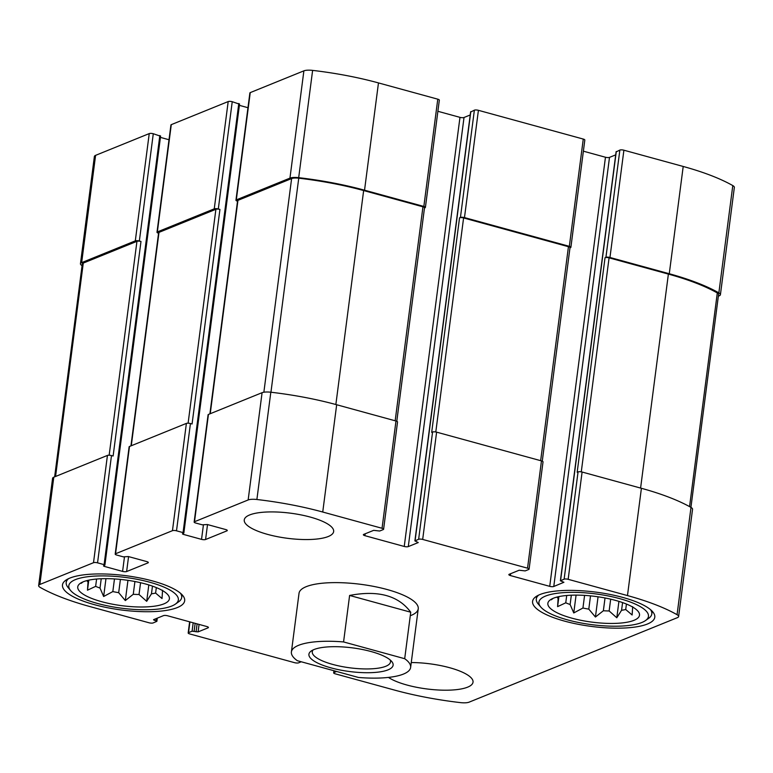 <?xml version="1.0" encoding="UTF-8"?>
<svg xmlns="http://www.w3.org/2000/svg" width="773" height="773" viewBox="0 0 773 773"><rect width="100%" height="100%" fill="white"/><g stroke="black" fill="none" stroke-linecap="round" stroke-linejoin="round"><path stroke-width="1.16" d="M556.869 597.094A39.819 11.18 7.4 0 0 558.135 598.35L558.348 596.727M558.135 598.35L557.594 606.641L565.759 602.805A39.819 11.18 7.4 0 0 570.126 604.515L571.334 595.2M565.759 602.805L566.706 595.49M570.126 604.515L573.759 612.95L582.939 608.022A39.819 11.18 7.4 0 0 588.794 609.124L590.514 595.867M582.939 608.022L584.581 595.384M588.794 609.124L595.432 617.018L603.365 610.757A39.819 11.18 7.4 0 0 609.143 610.96L610.68 599.172M603.365 610.757L605.027 597.973M609.143 610.96L616.796 617.762L621.569 610.274A39.819 11.18 7.4 0 0 625.715 609.52L626.43 604.042M621.569 610.274L622.574 602.582M86.76 580.639A39.819 11.18 7.4 0 0 88.025 581.905L88.238 580.281M88.025 581.905L87.484 590.195L95.639 586.359A39.819 11.18 7.4 0 0 100.017 588.06L101.224 578.745M95.639 586.359L96.596 579.035M100.017 588.06L103.65 596.495L112.829 591.577A39.819 11.18 7.4 0 0 118.684 592.678L120.404 579.412M112.829 591.577L114.472 578.929M118.684 592.678L125.323 600.573L133.256 594.302A39.819 11.18 7.4 0 0 139.034 594.505L140.56 582.716M133.256 594.302L134.917 581.518M139.034 594.505L146.686 601.317L151.46 593.819A39.819 11.18 7.4 0 0 155.605 593.075L156.32 587.586M151.46 593.819L152.465 586.127M239.388 104.142L232.238 101.698A3.005 0.841 -172.6 0 0 228.19 101.563L171.287 124.646L157.354 231.919L214.256 208.836A3.005 0.841 -172.6 0 1 218.305 208.981L219.938 209.425A3.005 0.841 -172.6 0 0 215.899 209.29L158.996 232.373A3.005 0.841 -172.6 0 0 158.629 232.702L130.946 445.886M157.354 231.919A3.005 0.841 -172.6 0 0 156.996 232.258A3.005 0.841 -172.6 0 0 158.552 233.214L158.552 233.214M171.287 124.646A3.005 0.841 -172.6 0 0 170.93 124.975L156.996 232.258M160.436 136.174L153.286 133.729L139.353 241.012A3.005 0.841 -172.6 0 0 135.304 240.867L81.658 262.636A10.146 2.85 -172.6 0 0 80.45 263.757A10.146 2.85 -172.6 0 0 82.006 265.583A136 38.167 -172.6 0 0 82.073 265.622M153.286 133.729A3.005 0.841 -172.6 0 0 149.237 133.594L95.591 155.354A10.146 2.85 -172.6 0 0 94.383 156.475L80.45 263.757M616.245 151.875L619.859 150.059A3.005 0.841 -172.6 0 1 623.898 150.204L683.206 166.466A136 38.167 -172.6 0 1 732.794 185.588A10.146 2.85 -172.6 0 1 734.35 187.414L720.417 294.687A10.146 2.85 -172.6 0 1 719.209 295.808L718.359 296.156M720.417 294.687A10.146 2.85 -172.6 0 0 718.861 292.861A136 38.167 -172.6 0 0 669.273 273.739L609.965 257.477A3.005 0.841 -172.6 0 0 605.926 257.341L605.037 257.699L577.17 472.255L578.059 471.897L564.126 579.17L560.386 580.784L563.913 582.282L553.777 586.485A3.005 0.841 -172.6 0 1 549.729 586.349L510.412 575.566A3.005 0.841 -172.6 0 1 508.847 574.6A3.005 0.841 -172.6 0 1 509.214 574.271L519.166 570.232L525.176 570.909L528.732 569.469A3.005 0.841 -172.6 0 0 529.09 569.141A3.005 0.841 -172.6 0 0 527.534 568.174L422.676 539.428A3.005 0.841 -172.6 0 0 418.637 539.283L414.898 540.897L418.241 542.559L408.289 546.598A3.005 0.841 -172.6 0 1 404.24 546.463L364.924 535.679A3.005 0.841 -172.6 0 1 363.358 534.713A3.005 0.841 -172.6 0 1 363.725 534.385L373.678 530.346L379.688 531.022L383.244 529.582A3.005 0.841 -172.6 0 0 383.601 529.254A3.005 0.841 -172.6 0 0 382.046 528.288L322.737 512.026A136 38.167 -172.6 0 0 256.887 499.503A10.146 2.85 -172.6 0 0 248.152 499.957L194.506 521.727A3.005 0.841 -172.6 0 0 194.149 522.055A3.005 0.841 -172.6 0 0 195.704 523.021L202.265 524.819L207.367 524.529L225.726 529.553A3.005 0.841 -172.6 0 1 227.281 530.52A3.005 0.841 -172.6 0 1 226.924 530.848L205.579 539.506A3.005 0.841 -172.6 0 1 201.54 539.37L183.191 534.336L182.409 533.853L183.839 533.09L183.056 532.607L176.505 530.809A3.005 0.841 -172.6 0 0 172.456 530.674L115.554 553.758A3.005 0.841 -172.6 0 0 115.196 554.086A3.005 0.841 -172.6 0 0 116.752 555.053L123.303 556.85L128.415 556.56L146.764 561.585A3.005 0.841 -172.6 0 1 148.329 562.551A3.005 0.841 -172.6 0 1 147.972 562.889L126.627 571.547A3.005 0.841 -172.6 0 1 122.588 571.402L104.239 566.367L103.456 565.884L104.886 565.121L104.104 564.638L97.553 562.841A3.005 0.841 -172.6 0 0 93.504 562.705L39.858 584.465A10.146 2.85 -172.6 0 0 38.65 585.586A10.146 2.85 -172.6 0 0 40.206 587.412A136 38.167 -172.6 0 0 89.794 606.534L149.102 622.796A3.005 0.841 -172.6 0 0 153.141 622.941L156.88 621.328L153.537 619.666L163.499 615.627A3.005 0.841 -172.6 0 1 167.538 615.762L206.864 626.545A3.005 0.841 -172.6 0 1 208.42 627.512A3.005 0.841 -172.6 0 1 208.063 627.84L198.101 631.879L192.091 631.203L188.535 632.643A3.005 0.841 -172.6 0 0 188.177 632.971A3.005 0.841 -172.6 0 0 189.733 633.937L294.59 662.683A3.005 0.841 -172.6 0 0 298.629 662.828L301.238 661.775M569.981 247.862L570.532 247.631A3.005 0.841 -172.6 0 0 570.889 247.302A3.005 0.841 -172.6 0 0 569.334 246.336L464.476 217.59A3.005 0.841 -172.6 0 0 460.437 217.455L459.549 217.812L431.682 432.368L432.571 432.01L418.637 539.283M570.889 247.302L584.823 140.029A3.005 0.841 -172.6 0 0 583.267 139.063L478.41 110.317A3.005 0.841 -172.6 0 0 474.371 110.172L470.767 111.988M424.493 207.976L425.044 207.744A3.005 0.841 -172.6 0 0 425.401 207.415A3.005 0.841 -172.6 0 0 423.846 206.449L364.537 190.197A136 38.167 -172.6 0 0 298.687 177.664A10.146 2.85 -172.6 0 0 289.952 178.128L236.306 199.888A3.005 0.841 -172.6 0 0 235.949 200.217A3.005 0.841 -172.6 0 0 237.504 201.183L237.504 201.183M425.401 207.415L439.335 100.142A3.005 0.841 -172.6 0 0 437.779 99.176L378.47 82.914A136 38.167 -172.6 0 0 312.621 70.391A10.146 2.85 -172.6 0 0 303.886 70.845L250.239 92.615A3.005 0.841 -172.6 0 0 249.882 92.944L235.949 200.217M115.196 554.086L129.13 446.813A3.005 0.841 -172.6 0 1 129.487 446.475L186.39 423.391L172.456 530.674M169.007 139.739L160.436 137.391M38.65 585.586L52.583 478.313A10.146 2.85 -172.6 0 1 53.791 477.192L107.437 455.423A3.005 0.841 -172.6 0 1 111.486 455.568L113.119 456.012L140.986 241.456A3.005 0.841 -172.6 0 0 136.947 241.321L83.271 263.091A8.261 2.319 -172.6 0 0 82.286 264.008L54.641 476.844M139.353 241.012L140.986 241.456M336.632 671.476L334.023 672.529A3.005 0.841 -172.6 0 0 333.665 672.858A3.005 0.841 -172.6 0 0 335.221 673.824L394.53 690.086A136 38.167 -172.6 0 0 460.379 702.609A10.146 2.85 -172.6 0 0 469.114 702.155L677.409 617.646A10.146 2.85 -172.6 0 0 678.617 616.525A10.146 2.85 -172.6 0 0 677.061 614.699A136 38.167 -172.6 0 0 627.473 595.577L568.165 579.315A3.005 0.841 -172.6 0 0 564.126 579.17M678.617 616.525L692.55 509.243A10.146 2.85 -172.6 0 0 690.994 507.417A136 38.167 -172.6 0 0 641.406 488.294L627.473 595.577M578.059 471.897A3.005 0.841 -172.6 0 1 582.098 472.032L641.406 488.294M615.704 154.861L609.501 157.373L553.777 586.485M583.373 151.179L605.462 157.238A3.005 0.841 -172.6 0 0 609.501 157.373M529.09 569.141L543.023 461.858A3.005 0.841 -172.6 0 0 541.467 460.892L527.534 568.174M432.571 432.01A3.005 0.841 -172.6 0 1 436.61 432.146L541.467 460.892M470.216 114.974L464.022 117.486L408.289 546.598M437.885 111.293L459.974 117.351A3.005 0.841 -172.6 0 0 464.022 117.486M383.601 529.254L397.535 421.971A3.005 0.841 -172.6 0 0 395.979 421.005L382.046 528.288M194.149 522.055L208.082 414.772A3.005 0.841 -172.6 0 1 208.439 414.444L262.086 392.684A10.146 2.85 -172.6 0 1 270.821 392.22A136 38.167 -172.6 0 1 336.67 404.743L395.979 421.005M247.959 107.708L239.388 105.35M186.39 423.391A3.005 0.841 -172.6 0 1 190.438 423.536L192.071 423.981L219.938 209.425M328.274 536.51A45.085 12.658 -172.6 0 0 333.656 531.544A45.085 12.658 -172.6 0 0 300.745 514.847A45.085 12.658 -172.6 0 0 249.631 514.953A45.085 12.658 -172.6 0 0 244.249 519.929A45.085 12.658 -172.6 0 0 277.159 536.626A45.085 12.658 -172.6 0 0 328.274 536.51M388.461 677.409A45.085 12.658 -172.6 0 0 427.749 689.062A45.085 12.658 -172.6 0 0 467.636 687.158A45.085 12.658 -172.6 0 0 473.028 682.182A45.085 12.658 -172.6 0 0 411.265 662.548M69.841 578.098A61.618 17.296 7.4 0 1 139.7 577.943A61.618 17.296 7.4 0 1 184.679 600.766A61.618 17.296 7.4 0 1 121.351 609.984A61.618 17.296 7.4 0 1 62.478 584.89A61.618 17.296 7.4 0 1 69.841 578.098M539.95 594.543A61.618 17.296 7.4 0 1 609.81 594.398A61.618 17.296 7.4 0 1 654.789 617.221A61.618 17.296 7.4 0 1 591.461 626.43A61.618 17.296 7.4 0 1 532.587 601.346A61.618 17.296 7.4 0 1 539.95 594.543M411.062 615.434A60.11 16.871 -172.6 0 0 418.241 608.795A60.11 16.871 -172.6 0 0 374.364 586.533A60.11 16.871 -172.6 0 0 306.205 586.678A60.11 16.871 -172.6 0 0 299.025 593.316L291.402 651.958A60.11 16.871 7.4 0 1 343.57 641.938L349.609 595.452L410.734 612.216C398.472 595.587 378.094 590.002 349.609 595.452M396.781 421.285L424.512 207.773A3.005 0.841 -172.6 0 0 422.957 206.816L363.648 190.554A134.502 37.751 -172.6 0 0 298.745 178.196A8.261 2.319 -172.6 0 0 291.614 178.563L237.949 200.342A3.005 0.841 -172.6 0 0 237.582 200.671L209.898 413.855M542.269 461.172L570.001 247.669A3.005 0.841 -172.6 0 0 568.445 246.703L463.587 217.957A3.005 0.841 -172.6 0 0 459.549 217.812M690.927 507.378L718.581 294.436A8.261 2.319 -172.6 0 0 717.305 292.948A134.502 37.751 -172.6 0 0 668.384 274.096L609.076 257.844A3.005 0.841 -172.6 0 0 605.037 257.699M553.391 598.234A46.206 12.967 7.4 0 1 601.993 597.423A46.206 12.967 7.4 0 1 639.136 612.979A46.206 12.967 7.4 0 1 592.021 622.139A46.206 12.967 7.4 0 1 548.801 601.239A46.206 12.967 7.4 0 1 553.391 598.234M545.525 596.08A55.231 15.499 7.4 0 1 615.801 597.626A55.231 15.499 7.4 0 1 645.484 620.574A55.231 15.499 7.4 0 1 591.693 624.652A55.231 15.499 7.4 0 1 540.733 606.969A55.231 15.499 7.4 0 1 545.525 596.08M551.265 599.8L553.207 598.302M625.715 609.52L632.13 614.989L632.672 606.699M650.499 609.626A58.236 16.339 7.4 0 1 651.813 613.917A58.236 16.339 7.4 0 1 648.673 618.332L645.484 620.574M540.733 606.969L538.221 603.984A58.236 16.339 7.4 0 1 536.317 598.92A58.236 16.339 7.4 0 1 538.675 595.104M83.271 581.779A46.206 12.967 7.4 0 1 131.874 580.967A46.206 12.967 7.4 0 1 169.026 596.524A46.206 12.967 7.4 0 1 121.912 605.694A46.206 12.967 7.4 0 1 78.691 584.794A46.206 12.967 7.4 0 1 83.271 581.779M75.406 579.624A55.231 15.499 7.4 0 1 145.682 581.18A55.231 15.499 7.4 0 1 175.365 604.128A55.231 15.499 7.4 0 1 121.583 608.206A55.231 15.499 7.4 0 1 70.623 590.524A55.231 15.499 7.4 0 1 75.406 579.624M81.146 583.344L83.098 581.856M155.605 593.075L162.021 598.544L162.562 590.253M180.389 593.171A58.236 16.339 7.4 0 1 181.694 597.471A58.236 16.339 7.4 0 1 178.553 601.877L175.365 604.128M70.623 590.524L68.111 587.538A58.236 16.339 7.4 0 1 66.198 582.465A58.236 16.339 7.4 0 1 68.565 578.648M148.812 584.929L146.686 601.317M127.951 580.339L125.323 600.573M105.969 578.658L103.65 596.495M88.789 580.156L87.484 590.195M618.922 601.384L616.796 617.762M598.06 596.795L595.432 617.018M576.078 595.113L573.759 612.95M558.898 596.611L557.594 606.641M343.57 641.938L404.694 658.702A60.11 16.871 7.4 0 1 410.627 667.447A60.11 16.871 7.4 0 1 403.448 674.075A60.11 16.871 7.4 0 1 358.459 677.457L297.334 660.702A60.11 16.871 7.4 0 1 291.402 651.958M404.694 658.702L410.734 612.216M388.046 669.853A42.457 11.914 7.4 0 1 334.023 668.655A42.457 11.914 7.4 0 1 311.21 651.021A42.457 11.914 7.4 0 1 352.556 647.88A42.457 11.914 7.4 0 1 391.727 661.475A42.457 11.914 7.4 0 1 388.046 669.853M390.162 659.939A39.452 11.073 7.4 0 1 390.51 661.92A39.452 11.073 7.4 0 1 385.795 666.278A39.452 11.073 7.4 0 1 341.067 666.374A39.452 11.073 7.4 0 1 312.273 651.755A39.452 11.073 7.4 0 1 313.104 649.938M228.19 101.563L214.256 208.836M149.237 133.594L135.304 240.867M95.591 155.354L81.658 262.636M732.794 185.588L718.861 292.861M683.206 166.466L669.273 273.739M623.898 150.204L609.965 257.477M619.859 150.059L605.926 257.341M583.267 139.063L569.334 246.336M478.41 110.317L464.476 217.59M474.371 110.172L460.437 217.455M437.779 99.176L423.846 206.449M378.47 82.914L364.537 190.197M312.621 70.391L298.687 177.664M303.886 70.845L289.952 178.128M250.239 92.615L236.306 199.888M232.238 101.698L218.305 208.981M129.487 446.475L115.554 553.758M148.068 562.145L147.972 562.889M128.569 556.599L126.627 571.547M124.453 557.024L122.588 571.402M104.355 565.43L104.239 566.367M159.837 135.526L104.104 564.638M111.486 455.568L97.553 562.841M107.437 455.423L93.504 562.705M53.791 477.192L39.858 584.465M156.407 618.497L156.098 620.845M154.262 619.366L154.136 620.313M208.159 627.096L208.063 627.84M199.067 624.41L198.101 631.879M197.105 623.869L196.081 631.812M195.144 623.328L194.11 631.27M193.182 622.796L192.091 631.203M189.926 621.898L188.535 632.643M334.245 670.819L334.023 672.529M690.994 507.417L677.061 614.699M582.098 472.032L568.165 579.315M616.294 151.498L560.57 580.61M605.462 157.238L549.729 586.349M510.653 573.682L510.412 575.566M436.61 432.146L422.676 539.428M470.815 111.612L415.082 540.723M459.974 117.351L404.24 546.463M365.165 533.795L364.924 535.679M336.67 404.743L322.737 512.026M270.821 392.22L256.887 499.503M262.086 392.684L248.152 499.957M208.439 414.444L194.506 521.727M227.02 530.104L226.924 530.848M207.522 524.567L205.579 539.506M203.405 524.983L201.54 539.37M183.307 533.399L183.191 534.336M238.789 103.495L183.056 532.607M190.438 423.536L176.505 530.809M215.899 209.29L188.11 423.189M158.996 232.373L131.275 445.75M422.957 206.816L395.167 420.783M363.648 190.554L335.859 404.53M298.745 178.196L270.946 392.24M291.614 178.563L263.864 392.22M237.949 200.342L210.237 413.719M568.445 246.703L540.656 460.669M463.587 217.957L435.798 431.962M717.305 292.948L689.555 506.615M668.384 274.096L640.595 488.072M609.076 257.844L581.277 471.849M83.271 263.091L55.559 476.477M136.947 241.321L109.157 455.229M160.61 136.009L104.886 565.121M157.296 618.139L156.88 621.328M189.627 621.821L188.177 632.971M333.936 670.732L333.665 672.858M616.12 151.672L560.386 580.784M470.631 111.785L414.898 540.897M239.562 103.978L183.839 533.09M651.813 613.917L652.17 611.182M536.317 598.92L536.665 596.176M181.694 597.471L182.051 594.727M66.198 582.465L66.555 579.731M410.627 667.447L418.241 608.795"/></g></svg>
